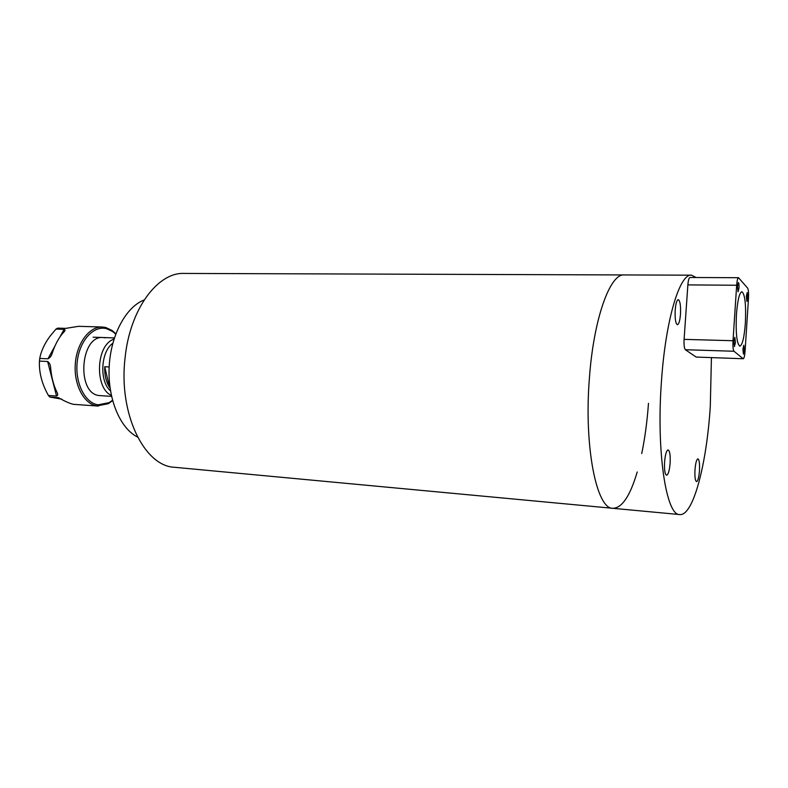 <?xml version="1.0" encoding="UTF-8"?>
<svg xmlns="http://www.w3.org/2000/svg" width="788" height="788" viewBox="0 0 788 788"><rect width="100%" height="100%" fill="white"/><g stroke="black" fill="none" stroke-linecap="round" stroke-linejoin="round"><path stroke-width="1.18" d="M691.243 275.179L624.313 274.943C610.257 273.101 593.689 318.185 589.414 378.004C583.819 446.491 596.585 509.284 612.857 508.309C622.018 508.083 630.144 495.977 637.216 471.963M641.737 453.583C644.939 438.049 647.184 421.304 648.475 403.367M624.027 274.943L184.284 273.436C157.895 271.959 129.961 308.916 125.095 357.732C118.269 413.542 144.312 466.348 174.601 467.294L612.857 508.309C596.585 509.284 583.819 446.491 589.414 378.004C593.689 318.185 610.257 273.101 624.313 274.943M735.411 342.613L734.82 337.313L733.855 341.273L734.436 346.572L735.411 342.613M747.763 297.785L747.211 292.555L746.344 296.199L746.896 301.44L747.763 297.785M738.986 287.994C739.124 284.783 738.917 282.951 738.376 282.518L737.46 286.29L738.06 291.767L738.986 287.994M744.355 350.296L743.823 345.223L742.917 349.054L743.448 354.127L744.355 350.296M699.468 470.82C699.793 463.728 699.281 459.739 697.922 458.862C696.553 459.374 695.577 462.98 694.996 469.678C694.661 476.809 695.174 480.798 696.533 481.645C697.912 481.113 698.887 477.498 699.468 470.82M680.477 314.254C680.832 305.675 680.103 300.799 678.271 299.627C676.793 300.07 675.769 303.547 675.198 310.078C674.843 318.707 675.572 323.592 677.404 324.725C678.882 324.262 679.916 320.765 680.477 314.254M670.115 463.275C670.48 455.365 669.82 450.913 668.125 449.918C666.441 450.46 665.269 454.44 664.589 461.857C664.225 469.815 664.885 474.277 666.569 475.243C668.273 474.662 669.445 470.672 670.115 463.275M745.35 323.287C746.167 304.808 745.024 294.279 741.922 291.718C739.4 292.663 737.568 300.258 736.435 314.491C735.637 333.235 736.77 343.785 739.843 346.159C742.414 345.085 744.246 337.461 745.35 323.287M696.188 277.524L691.48 275.179C679.837 273.269 665.604 319.613 661.467 381.146C656.158 451.613 666.234 515.904 679.758 514.564C693.233 516.189 706.659 464.142 710.284 406.598L711.426 357.654M743.261 358.737L696.168 357.062L743.261 358.737C744.108 358.382 744.719 355.831 745.084 351.074L748.492 298.445C748.748 293.087 748.472 289.649 747.654 288.132L738.504 277.701C737.657 278.026 737.036 280.538 736.662 285.246L733.027 340.721C732.751 346.405 733.076 349.921 733.992 351.251L743.084 358.658M733.992 351.251L685.343 349.724L696.168 357.062M685.343 349.724C684.25 348.404 683.836 344.957 684.092 339.372L733.027 340.721M736.662 285.246L687.865 284.901L684.092 339.372M687.865 284.901C688.259 280.272 688.958 277.809 689.973 277.494L738.504 277.701M137.526 437.035C120.091 428.386 107.582 398.777 109.168 366.972C110.665 335.156 125.972 306.896 144.155 299.972M112.802 343.302C100.647 351.635 99.209 381.402 110.497 390.878M111.335 395.34C95.309 388.74 95.624 348.335 111.827 340.052L114.063 338.948M104.735 366.745C104.449 374.901 106.065 381.796 109.571 387.41L104.735 366.745L109.168 366.962M105.484 337.845L103.198 337.54C80.307 334.87 76.121 393.478 99.111 395.546L111.561 396.384M115.708 334.122L112.654 331.521L106.498 328.655C93.614 325.237 79.519 340.534 77.244 361.633C74.771 382.682 84.927 403.052 98.076 404.825L109.089 402.658L112.507 400.294M112.595 400.639L108.37 403.683L97.032 405.918C84.089 404.165 73.786 385.007 75.284 364.145C76.613 343.272 89.34 326.34 102.332 327.01L105.71 327.483L112.044 330.438L115.836 333.797M61.789 399.152L49.831 397.063L58.47 397.664C64.498 401.141 69.433 403.367 73.304 404.323L98.362 406.066M48.423 395.497L47.871 394.483C41.764 383.332 38.947 372.212 39.439 361.101L47.625 361.485C49.575 362.805 50.59 365.1 50.688 368.38C51.515 377.304 53.525 385.076 56.697 391.685C58.046 394.02 57.997 395.468 56.549 396.019L48.423 395.497L49.831 397.063M39.745 358.432C41.134 350.896 44.68 343.322 50.402 335.727L56.007 329.079L64.133 329.325C65.434 329.748 65.286 330.714 63.68 332.231C59.061 337.234 55.258 344.149 52.284 352.994C51.476 355.89 50.028 357.831 47.93 358.806L39.745 358.432L39.439 361.101M102.332 327.01L78.573 326.321L65.798 328.369L57.691 328.123L56.007 329.079M47.93 358.806L55.042 345.863M59.908 336.998L64.133 329.325M58.499 397.674L57.948 397.585M56.549 396.019L47.625 361.485M679.758 514.564L612.857 508.309M114.388 337.924L93.092 337.185M112.654 331.521L112.044 330.438M109.089 402.658L108.37 403.683"/></g></svg>
